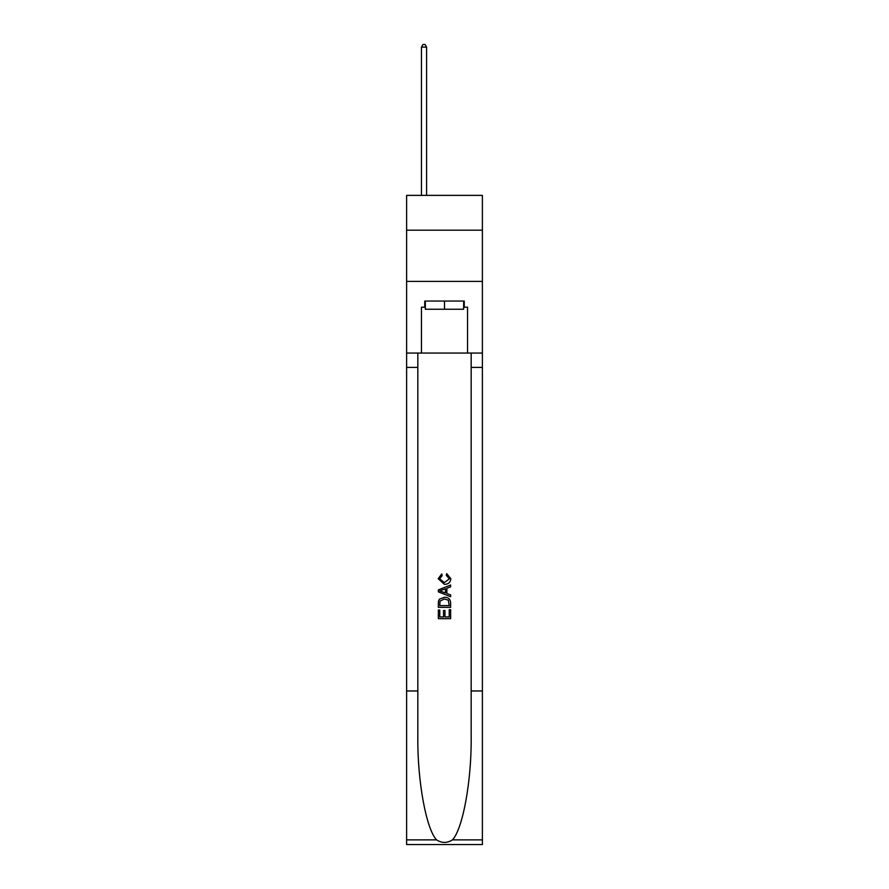 <?xml version="1.0" encoding="UTF-8"?>
<svg xmlns="http://www.w3.org/2000/svg" width="889" height="889" viewBox="0 0 889 889"><rect width="100%" height="100%" fill="white"/><g stroke="black" fill="none" stroke-linecap="round" stroke-linejoin="round"><path stroke-width="1.33" d="M482.383 230.195L482.383 195.38L406.617 195.38L406.617 230.195L482.383 230.195L482.383 281.391L406.617 281.391L406.617 230.195M463.647 301.049L463.647 309.239L425.353 309.239L425.353 301.049M444.5 301.049L444.5 309.239M449.223 609.698L449.223 616.944L444.967 616.944L449.223 616.944L449.223 609.698L450.634 609.698L450.634 618.677L438.355 618.677L438.355 610.021L438.355 618.677M443.544 610.487L443.544 616.944L439.766 616.944L443.544 616.944L443.544 610.487L444.967 610.487L444.967 616.944M439.41 599.175L438.533 600.964L439.41 599.175L444.433 597.252C448.356 597.241 450.423 599.13 450.634 602.942L450.634 607.343L438.355 607.343L438.355 603.142L438.355 607.343M446.7 573.627L446.3 575.361L446.7 573.627L450.801 578.65C450.467 582.417 448.334 584.317 444.4 584.34L438.188 578.683L441.766 573.938L442.133 575.672L439.611 578.761L444.4 582.606L449.378 578.806L446.3 575.361M452.423 839.883L482.383 839.883L482.383 844.55L406.617 844.55L406.617 690.964L417.83 690.964L417.83 736.625C417.285 780.264 426.131 829.026 436.577 839.883C441.855 843.25 447.134 843.25 452.423 839.883C462.869 829.026 471.715 780.264 471.17 736.625L471.17 353.066M438.355 589.896L438.355 591.852L450.634 596.73L438.355 591.852L438.355 589.896L450.634 585.018L438.355 589.896M471.17 690.964L482.383 690.964L482.383 281.391M406.617 690.964L406.617 281.391M417.83 353.066L417.83 690.964M482.383 839.883L482.383 690.964M406.617 353.066L421.464 353.066L421.464 307.194L425.353 307.194M463.647 307.194L464.258 307.194L464.258 301.049L424.742 301.049L424.742 307.194M464.258 307.194L467.536 307.194L467.536 353.066L482.383 353.066M421.464 353.066L467.536 353.066M450.634 585.018L450.634 586.862L446.856 588.262L446.856 593.496L450.634 594.897L450.634 596.73M442.033 591.718L445.445 592.974L445.445 588.785L439.766 590.874L442.033 591.718M445.445 588.785L445.445 592.974M438.355 603.142L438.533 600.964M448.356 600.175L449.223 605.609L448.356 600.175L444.4 598.986L440.022 601.086L439.766 605.609L449.223 605.609L439.766 605.609M438.355 610.021L439.766 610.021L439.766 616.944M426.587 195.38L426.587 47.117L421.464 47.117L421.464 195.38M421.464 47.117L422.997 44.45L425.042 44.45L426.587 47.117M471.17 367.401L482.383 367.401M417.83 367.401L406.617 367.401M406.617 839.883L436.577 839.883"/></g></svg>
